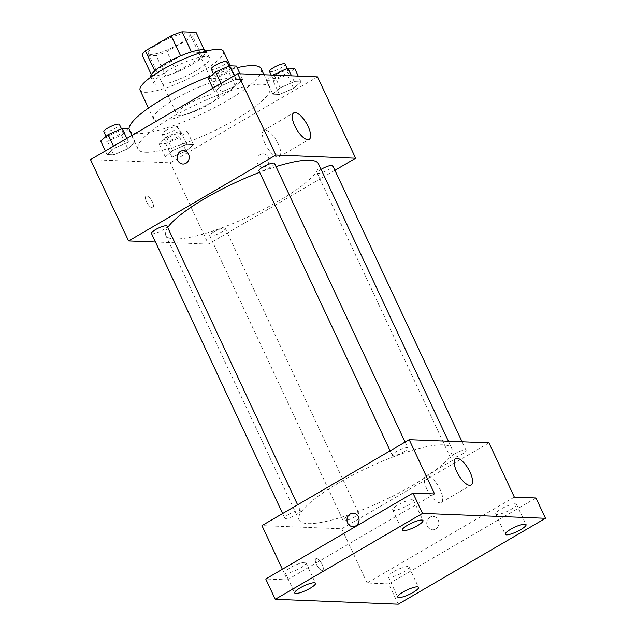 <?xml version="1.0" encoding="UTF-8"?>
<svg xmlns="http://www.w3.org/2000/svg" width="636" height="636" viewBox="0 0 636 636"><rect width="100%" height="100%" fill="white"/><g stroke="black" fill="none" stroke-linecap="round" stroke-linejoin="round"><path stroke-width="0.48" stroke-dasharray="3.18 2.39" d="M187.692 104.312A22.999 4.977 154.9 0 0 176.84 114.464A22.999 4.977 154.9 0 0 199.776 109.209A22.999 4.977 154.9 0 0 218.49 94.955A22.999 4.977 154.9 0 0 187.692 104.312M159.119 43.312A22.999 4.977 154.9 0 0 148.268 53.464A22.999 4.977 154.9 0 0 171.203 48.217A22.999 4.977 154.9 0 0 189.918 33.954A22.999 4.977 154.9 0 0 159.119 43.312M192.811 36.61L166.982 51.675A29.685 6.424 154.9 0 1 156.154 55.626L165.678 75.954A29.685 6.424 154.9 0 0 176.506 72.011L202.335 56.938L192.811 36.61A29.685 6.424 154.9 0 0 196.023 32.357M156.154 55.626L142.162 55.062M165.678 75.954L151.686 75.398L151.312 74.603M154.747 70.819L180.632 55.889M154.906 71.145A29.685 6.424 154.9 0 0 151.686 75.398M202.335 56.938A29.685 6.424 154.9 0 0 205.555 52.693L204.212 49.823M180.727 56.079A29.685 6.424 154.9 0 1 191.555 52.136L205.555 52.693M206.382 51.039A30.663 6.63 -25.1 0 1 186.833 67.376A30.663 6.63 -25.1 0 1 154.079 78.363A30.663 6.63 -25.1 0 1 150.851 77.051M157.251 85.137A30.663 6.63 154.9 0 0 190.005 74.158A30.663 6.63 154.9 0 0 209.562 57.812A30.663 6.63 154.9 0 0 168.5 70.294A30.663 6.63 154.9 0 0 154.023 83.825A30.663 6.63 154.9 0 0 157.251 85.137M176.506 72.011L166.982 51.675M223.443 51.309A45.991 9.945 -25.1 0 1 194.115 75.819A45.991 9.945 -25.1 0 1 144.984 92.299A45.991 9.945 -25.1 0 1 140.143 90.328M158.475 121.102A45.991 9.945 -25.1 0 1 153.634 119.139A45.991 9.945 -25.1 0 1 191.062 90.614A45.991 9.945 -25.1 0 1 236.934 80.112A45.991 9.945 -25.1 0 1 207.606 104.622A45.991 9.945 -25.1 0 1 158.475 121.102M261.229 68.736A72.822 15.749 -25.1 0 1 214.793 107.54A72.822 15.749 -25.1 0 1 137.002 133.632A72.822 15.749 -25.1 0 1 129.339 130.515A72.822 15.749 -25.1 0 1 129.005 128.981M211.049 75.851A72.822 15.749 -25.1 0 1 237.149 67.702M145.739 152.266A72.822 15.749 154.9 0 0 223.53 126.182A72.822 15.749 154.9 0 0 269.966 87.371A72.822 15.749 154.9 0 0 172.436 117.008A72.822 15.749 154.9 0 0 138.068 149.158A72.822 15.749 154.9 0 0 145.739 152.266M186.109 151.042L172.014 157.172L165.304 156.909L172.674 150.509L186.769 144.38L193.487 144.65L186.109 151.042L172.014 157.172L165.304 156.909L172.674 150.509L186.769 144.38L193.487 144.65L186.109 151.042L179.765 137.487L165.67 143.617L158.952 143.354L166.33 136.955L180.425 130.825L187.143 131.096L179.765 137.487M293.594 88.34L279.498 94.47L272.78 94.2L280.158 87.8L294.253 81.67L300.971 81.941L293.594 88.34L279.498 94.47L272.78 94.2L280.158 87.8L294.253 81.67L300.971 81.941L293.594 88.34L287.241 74.786L273.146 80.915L266.428 80.645L272.804 75.12M317.523 76.9L170.289 162.8L90.511 159.628M127.876 148.729L113.78 154.858L107.063 154.588L114.44 148.188L128.536 142.059L135.253 142.329L127.876 148.729L113.78 154.858L107.063 154.588L114.44 148.188L128.536 142.059L135.253 142.329L127.876 148.729L121.524 135.174L107.428 141.303L100.711 141.033M235.352 86.019L221.256 92.148L214.547 91.878L221.924 85.478L236.012 79.349L242.729 79.619L235.352 86.019L221.256 92.148L214.547 91.878L221.924 85.478L236.012 79.349L242.729 79.619L235.352 86.019L229.008 72.464L214.912 78.594L208.195 78.323M334.91 170.313L208.385 244.137L170.289 162.8M208.385 244.137L155.47 242.022M146.542 201.763A6.71 2.52 59.7 0 0 152.831 207.67A6.71 2.52 59.7 0 0 151.63 200.61A6.71 2.52 59.7 0 0 146.065 196.087A6.71 2.52 59.7 0 0 146.542 201.763A6.71 2.52 59.7 0 0 152.831 207.67A6.71 2.52 59.7 0 0 151.63 200.602A6.71 2.52 59.7 0 0 146.073 196.079A6.71 2.52 59.7 0 0 146.542 201.763M167.721 227.545A84.326 18.237 154.9 0 0 165.758 235.36A84.326 18.237 154.9 0 0 249.853 216.113A84.326 18.237 154.9 0 0 318.477 163.826M276.04 166.624A84.326 18.237 154.9 0 0 259.679 172.324M321.061 169.351A8.618 1.86 154.9 0 0 317.165 173.056A8.618 1.86 154.9 0 0 325.759 171.084A8.618 1.86 154.9 0 0 332.771 165.742M213.76 231.957A8.618 1.86 154.9 0 0 209.689 235.765A8.618 1.86 154.9 0 0 218.283 233.794A8.618 1.86 154.9 0 0 225.295 228.451A8.618 1.86 154.9 0 0 213.76 231.957M151.455 233.444A8.618 1.86 154.9 0 0 160.049 231.472A8.618 1.86 154.9 0 0 167.061 226.13M274.537 163.42A8.618 1.86 -25.1 0 1 270.475 167.228A8.618 1.86 -25.1 0 1 258.932 170.734M260.172 154.588A6.71 6.042 -87.7 0 0 257.047 162.013A6.71 6.042 -87.7 0 0 262.684 167.22A6.71 6.042 -87.7 0 0 268.988 160.757A6.71 6.042 -87.7 0 0 263.217 153.817A6.71 6.042 -87.7 0 0 260.172 154.588A6.71 6.042 -87.7 0 0 257.047 162.013A6.71 6.042 -87.7 0 0 262.684 167.22A6.71 6.042 -87.7 0 0 268.988 160.757A6.71 6.042 -87.7 0 0 263.217 153.817A6.71 6.042 -87.7 0 0 260.172 154.588M183.446 150.637L183.446 150.637A6.71 6.042 92.3 0 1 189.083 155.844A6.71 6.042 92.3 0 1 185.958 163.269A6.71 6.042 92.3 0 1 182.914 164.04L182.906 164.04M264.91 143.315A15.328 5.772 -120.3 0 1 263.829 130.34A15.328 5.772 -120.3 0 1 276.541 140.675A15.328 5.772 -120.3 0 1 279.284 156.822A15.328 5.772 -120.3 0 1 264.91 143.315M338.893 482.788A84.326 18.237 154.9 0 0 299.095 520.017A84.326 18.237 154.9 0 0 383.19 500.763A84.326 18.237 154.9 0 0 451.814 448.475A84.326 18.237 154.9 0 0 338.893 482.788M403.812 451.878A8.618 1.86 -25.1 0 1 392.277 455.384A8.618 1.86 -25.1 0 1 399.289 450.042A8.618 1.86 -25.1 0 1 407.883 448.078A8.618 1.86 -25.1 0 1 403.812 451.878M347.097 516.615A8.618 1.86 154.9 0 0 343.035 520.415A8.618 1.86 154.9 0 0 351.621 518.451A8.618 1.86 154.9 0 0 358.632 513.109A8.618 1.86 154.9 0 0 347.097 516.615M288.863 514.293A8.618 1.86 154.9 0 0 284.793 518.094A8.618 1.86 154.9 0 0 293.387 516.13A8.618 1.86 154.9 0 0 300.399 510.788A8.618 1.86 154.9 0 0 288.863 514.293M454.573 453.905A8.618 1.86 154.9 0 0 450.511 457.705A8.618 1.86 154.9 0 0 459.105 455.742A8.618 1.86 154.9 0 0 466.116 450.399A8.618 1.86 154.9 0 0 454.573 453.905M488.957 442.887L341.731 528.786L261.952 525.606M398.255 604.2L388.731 583.864L367.123 583.005L341.731 528.786M282.392 569.252L287.353 579.825L265.745 578.967M316.394 564.355A6.71 2.52 59.7 0 0 322.683 570.269A6.71 2.52 59.7 0 0 321.482 563.202A6.71 2.52 59.7 0 0 315.917 558.678A6.71 2.52 59.7 0 0 316.394 564.355A6.71 2.52 59.7 0 0 322.683 570.261A6.71 2.52 59.7 0 0 321.482 563.202A6.71 2.52 59.7 0 0 315.925 558.678A6.71 2.52 59.7 0 0 316.394 564.355M514.357 497.106L367.123 583.005M430.023 517.179A6.71 6.042 -87.7 0 0 426.899 524.605A6.71 6.042 -87.7 0 0 432.536 529.812A6.71 6.042 -87.7 0 0 438.84 523.356A6.71 6.042 -87.7 0 0 433.068 516.408A6.71 6.042 -87.7 0 0 430.023 517.179A6.71 6.042 -87.7 0 0 426.899 524.605A6.71 6.042 -87.7 0 0 432.536 529.812A6.71 6.042 -87.7 0 0 438.84 523.356A6.71 6.042 -87.7 0 0 433.068 516.408A6.71 6.042 -87.7 0 0 430.023 517.179M287.353 579.825L434.579 493.926M353.298 513.228L353.298 513.228A6.71 6.042 92.3 0 1 358.935 518.435A6.71 6.042 92.3 0 1 355.81 525.861A6.71 6.042 92.3 0 1 352.765 526.632L352.757 526.632M426.82 488.965A15.328 5.772 -120.3 0 1 425.746 475.99A15.328 5.772 -120.3 0 1 438.45 486.325A15.328 5.772 -120.3 0 1 441.193 502.472A15.328 5.772 -120.3 0 1 426.82 488.965M407.835 566.501A11.496 2.488 154.9 0 0 395.552 570.627A11.496 2.488 154.9 0 0 388.222 576.749A11.496 2.488 154.9 0 0 399.694 574.125A11.496 2.488 154.9 0 0 409.051 566.994A11.496 2.488 154.9 0 0 407.835 566.501M515.319 503.799A11.496 2.488 154.9 0 0 503.036 507.918A11.496 2.488 154.9 0 0 495.706 514.047A11.496 2.488 154.9 0 0 507.17 511.416A11.496 2.488 154.9 0 0 516.527 504.284A11.496 2.488 154.9 0 0 515.319 503.799M535.965 497.964L388.731 583.864M304.795 562.399A11.496 2.488 154.9 0 0 292.512 566.517A11.496 2.488 154.9 0 0 285.182 572.646A11.496 2.488 154.9 0 0 296.646 570.023A11.496 2.488 154.9 0 0 306.003 562.892A11.496 2.488 154.9 0 0 304.795 562.399M412.271 499.689A11.496 2.488 154.9 0 0 399.988 503.807A11.496 2.488 154.9 0 0 392.658 509.937A11.496 2.488 154.9 0 0 404.122 507.313A11.496 2.488 154.9 0 0 413.487 500.182A11.496 2.488 154.9 0 0 412.271 499.689M236.385 66.064L229.008 72.464M218.553 72.043A8.618 1.86 154.9 0 0 214.483 75.851A8.618 1.86 154.9 0 0 223.077 73.879A8.618 1.86 154.9 0 0 230.089 68.537A8.618 1.86 154.9 0 0 218.553 72.043M221.256 92.148L214.912 78.594M214.547 91.878L212.845 88.253M221.924 85.478L220.994 83.499M236.012 79.349L234.318 75.724M242.729 79.619L240.011 73.816M211.311 69.07A8.618 1.86 154.9 0 0 219.905 67.106A8.618 1.86 154.9 0 0 226.917 61.764M294.619 68.386L287.241 74.786M276.787 74.364A8.618 1.86 154.9 0 0 272.725 78.172A8.618 1.86 154.9 0 0 281.319 76.201A8.618 1.86 154.9 0 0 288.331 70.858A8.618 1.86 154.9 0 0 276.787 74.364M279.498 94.47L273.146 80.915M272.78 94.2L266.428 80.645M280.158 87.8L274.243 75.175M294.253 81.67L291.534 75.867M300.971 81.941L298.252 76.137M269.545 71.391A8.618 1.86 154.9 0 0 278.139 69.427A8.618 1.86 154.9 0 0 285.151 64.085M128.901 128.774L121.524 135.174M111.069 134.752A8.618 1.86 154.9 0 0 107.007 138.561A8.618 1.86 154.9 0 0 115.601 136.589A8.618 1.86 154.9 0 0 122.613 131.247A8.618 1.86 154.9 0 0 111.069 134.752M113.78 154.858L107.428 141.303M107.063 154.588L105.361 150.963M114.44 148.188L113.51 146.208M128.536 142.059L126.834 138.433M135.253 142.329L132.01 135.412M103.835 131.779A8.618 1.86 154.9 0 0 112.421 129.816A8.618 1.86 154.9 0 0 119.433 124.473M169.311 137.074A8.618 1.86 154.9 0 0 165.241 140.874A8.618 1.86 154.9 0 0 173.835 138.91A8.618 1.86 154.9 0 0 180.847 133.568A8.618 1.86 154.9 0 0 169.311 137.074M172.014 157.172L165.67 143.617M165.304 156.909L158.952 143.354M172.674 150.509L166.33 136.955M186.769 144.38L180.425 130.825M193.487 144.65L187.143 131.096M166.131 130.293A8.618 1.86 154.9 0 0 162.069 134.101A8.618 1.86 154.9 0 0 170.663 132.137A8.618 1.86 154.9 0 0 177.675 126.787A8.618 1.86 154.9 0 0 166.131 130.293M148.268 53.464L176.84 114.464M189.918 33.954L218.49 94.955M209.562 57.812L206.414 51.103M154.023 83.825L150.883 77.115M236.934 80.112L230.24 65.818M153.634 119.139L148.45 108.08M269.966 87.371L264.059 74.77M138.068 149.158L129.339 130.515M279.284 156.822L309.168 139.387M263.829 130.34L293.721 112.898M451.814 448.475L448.436 441.273M299.095 520.017L165.758 235.36M390.138 450.821L392.277 455.384M405.076 442.1L407.883 448.078M358.632 513.109L225.295 228.451M343.035 520.415L209.689 235.765M300.399 510.788L297.6 504.809M284.793 518.094L282.654 513.53M466.116 450.399L462.094 441.813M450.511 457.705L317.165 173.056M441.193 502.472L471.085 485.037M425.746 475.99L455.63 458.556M388.222 576.749L397.746 597.085M409.051 566.994L418.575 587.33M285.182 572.646L294.707 592.975M306.003 562.892L315.528 583.22M392.658 509.937L402.183 530.273M413.487 500.182L423.012 520.51M495.706 514.047L505.23 534.375M516.527 504.284L526.052 524.62M230.089 68.537L228.952 66.104M214.483 75.851L213.489 73.728M288.331 70.858L287.186 68.426M272.725 78.172L271.262 75.056M122.613 131.247L121.468 128.814M107.007 138.561L106.013 136.438M180.847 133.568L177.675 126.787M165.241 140.874L162.069 134.101"/><path stroke-width="0.95" d="M191.452 51.898L182.031 31.8L196.023 32.357L204.212 49.823M154.747 70.819L145.382 50.816A29.685 6.424 154.9 0 0 142.162 55.062L151.312 74.603M145.382 50.816L171.203 35.751A29.685 6.424 154.9 0 1 182.031 31.8M180.632 55.889L171.203 35.751M150.883 77.115L150.851 77.051A30.663 6.63 -25.1 0 1 175.806 58.035A30.663 6.63 -25.1 0 1 206.382 51.039L206.414 51.103M148.45 108.08L140.143 90.328A45.991 9.945 -25.1 0 1 177.571 61.811A45.991 9.945 -25.1 0 1 223.443 51.309L230.24 65.818M129.005 128.981A72.822 15.749 -25.1 0 1 211.049 75.851M237.149 67.702A72.822 15.749 -25.1 0 1 261.229 68.736L264.059 74.77M155.47 242.022L128.607 240.957L90.511 159.628L237.745 73.72L317.523 76.9L355.619 158.229L334.91 170.313M259.679 172.324A84.326 18.237 154.9 0 0 205.547 198.138A84.326 18.237 154.9 0 0 167.721 227.545M448.436 441.273L318.477 163.826A84.326 18.237 154.9 0 0 276.04 166.624M128.607 240.957L275.841 155.057L355.619 158.229M462.094 441.813L332.771 165.742A8.618 1.86 154.9 0 0 321.236 169.248A8.618 1.86 154.9 0 0 321.061 169.351M297.6 504.809L167.061 226.13A8.618 1.86 154.9 0 0 155.518 229.636A8.618 1.86 154.9 0 0 151.455 233.444L282.654 513.53M390.138 450.821L258.932 170.734A8.618 1.86 -25.1 0 1 265.943 165.392A8.618 1.86 -25.1 0 1 274.537 163.42L405.076 442.1M275.841 155.057L237.745 73.72M294.794 125.88A15.328 5.772 -120.3 0 1 293.721 112.898A15.328 5.772 -120.3 0 1 306.425 123.241A15.328 5.772 -120.3 0 1 309.168 139.387A15.328 5.772 -120.3 0 1 294.794 125.88M185.958 163.269A6.71 6.042 92.3 0 1 182.906 164.04A6.71 6.042 92.3 0 1 177.142 157.1A6.71 6.042 92.3 0 1 183.446 150.637A6.71 6.042 92.3 0 1 189.083 155.844A6.71 6.042 92.3 0 1 185.958 163.269M182.914 164.04A6.71 6.042 92.3 0 1 177.142 157.1A6.71 6.042 92.3 0 1 183.446 150.637M282.392 569.252L261.952 525.606L409.187 439.707L488.957 442.887L514.357 497.106L535.965 497.964L545.489 518.3L398.255 604.2L275.269 599.303L265.745 578.967L412.979 493.067L434.579 493.926L409.187 439.707M275.269 599.303L422.503 513.395L412.979 493.067M422.503 513.395L545.489 518.3M456.712 471.53A15.328 5.772 -120.3 0 1 455.63 458.556A15.328 5.772 -120.3 0 1 468.342 468.891A15.328 5.772 -120.3 0 1 471.085 485.037A15.328 5.772 -120.3 0 1 456.712 471.53M355.81 525.861A6.71 6.042 92.3 0 1 352.757 526.632A6.71 6.042 92.3 0 1 346.994 519.692A6.71 6.042 92.3 0 1 353.298 513.228A6.71 6.042 92.3 0 1 358.935 518.435A6.71 6.042 92.3 0 1 355.81 525.861M352.765 526.632A6.71 6.042 92.3 0 1 346.994 519.692A6.71 6.042 92.3 0 1 353.298 513.228M506.439 534.868A11.496 2.488 -25.1 0 1 505.23 534.375A11.496 2.488 -25.1 0 1 512.56 528.246A11.496 2.488 -25.1 0 1 524.843 524.128A11.496 2.488 -25.1 0 1 526.052 524.62A11.496 2.488 -25.1 0 1 518.722 530.75A11.496 2.488 -25.1 0 1 506.439 534.868M403.391 530.758A11.496 2.488 -25.1 0 1 402.183 530.273A11.496 2.488 -25.1 0 1 409.512 524.144A11.496 2.488 -25.1 0 1 421.795 520.025A11.496 2.488 -25.1 0 1 423.012 520.51A11.496 2.488 -25.1 0 1 415.674 526.64A11.496 2.488 -25.1 0 1 403.391 530.758M295.915 593.468A11.496 2.488 -25.1 0 1 294.707 592.975A11.496 2.488 -25.1 0 1 302.036 586.853A11.496 2.488 -25.1 0 1 314.319 582.727A11.496 2.488 -25.1 0 1 315.528 583.22A11.496 2.488 -25.1 0 1 308.198 589.349A11.496 2.488 -25.1 0 1 295.915 593.468M398.955 597.578A11.496 2.488 -25.1 0 1 397.746 597.085A11.496 2.488 -25.1 0 1 405.076 590.955A11.496 2.488 -25.1 0 1 417.359 586.837A11.496 2.488 -25.1 0 1 418.575 587.33A11.496 2.488 -25.1 0 1 411.238 593.46A11.496 2.488 -25.1 0 1 398.955 597.578M212.845 88.253L208.195 78.323L215.572 71.924L229.668 65.794L236.385 66.064L240.011 73.816M220.994 83.499L215.572 71.924M234.318 75.724L229.668 65.794M228.952 66.104L226.917 61.764A8.618 1.86 154.9 0 0 215.373 65.269A8.618 1.86 154.9 0 0 211.311 69.07L213.489 73.728M272.804 75.12L287.901 68.116L294.619 68.386L298.252 76.137M274.243 75.175L273.806 74.245M291.534 75.867L287.901 68.116M287.186 68.426L285.151 64.085A8.618 1.86 154.9 0 0 273.615 67.591A8.618 1.86 154.9 0 0 269.545 71.391L271.262 75.056M105.361 150.963L100.711 141.033L108.088 134.633L122.184 128.504L128.901 128.774L132.01 135.412M113.51 146.208L108.088 134.633M126.834 138.433L122.184 128.504M121.468 128.814L119.433 124.473A8.618 1.86 154.9 0 0 107.897 127.979A8.618 1.86 154.9 0 0 103.835 131.779L106.013 136.438"/></g></svg>
